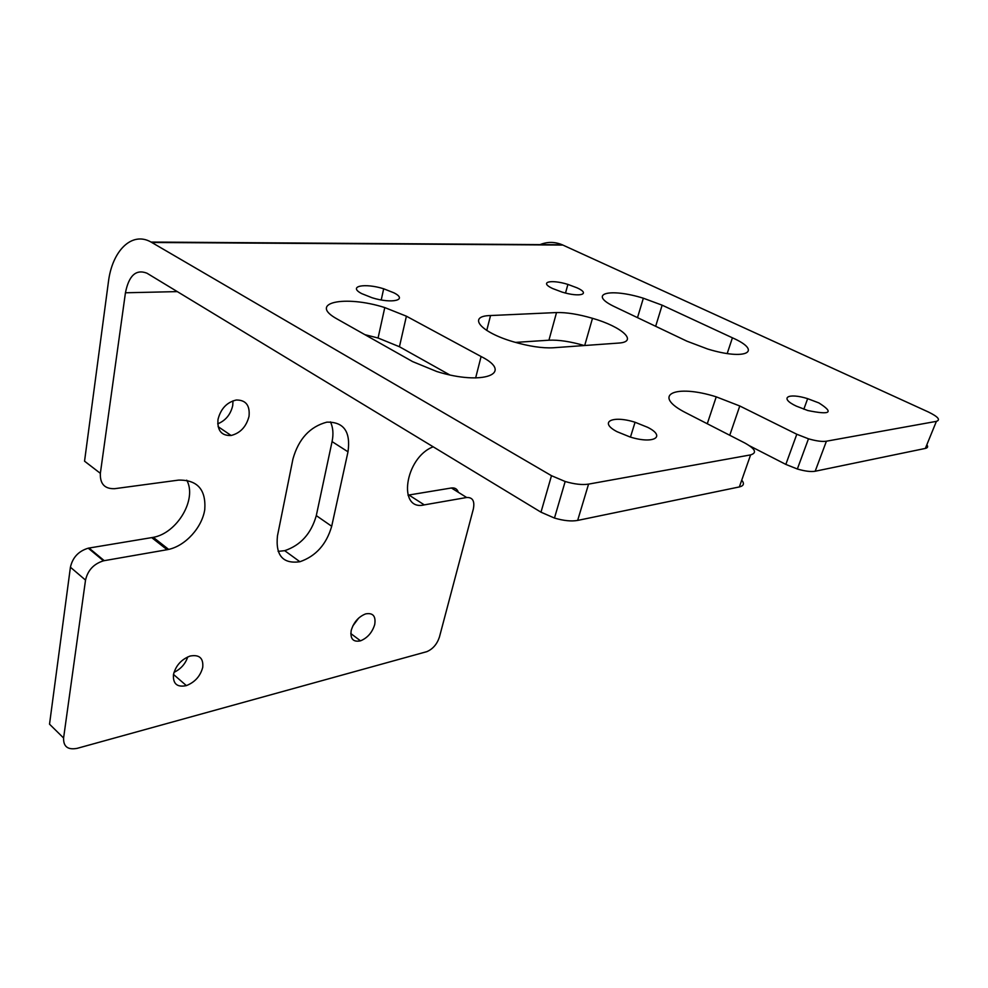 <?xml version="1.0" encoding="UTF-8"?>
<svg xmlns="http://www.w3.org/2000/svg" width="988" height="988" viewBox="0 0 988 988"><rect width="100%" height="100%" fill="white"/><g stroke="black" fill="none" stroke-linecap="round" stroke-linejoin="round"><path stroke-width="1.48" d="M151.744 537.645L167.108 549.711L104.259 560.665L89.019 548.044L153.288 537.349C177.334 533.051 197.304 499.051 186.732 480.168M588.564 484.12L577.659 520.417L739.357 486.936L750.608 454.888L588.564 484.12C582.29 485.096 574.497 484.219 565.173 481.502L551.489 475.697L151.053 242.06C131.861 231.019 112.113 250.804 108.396 282.062L84.548 461.186L100.356 473.338C99.924 483.91 104.691 489.023 114.657 488.69L178.593 480.106C197.402 479.785 206.134 489.603 204.763 509.573C202.083 527.444 185.645 545.685 168.652 549.402L167.108 549.711M577.659 520.417C571.397 521.541 563.679 520.762 554.466 518.058L540.992 512.192L146.916 273.182C136.011 268.983 128.86 275.516 125.439 292.781L100.356 473.338M104.259 560.665L103.481 560.826C93.761 563.852 87.784 570.274 85.524 580.104L70.42 567.223C72.618 557.467 78.558 551.119 88.241 548.192L89.019 548.044M750.608 454.888C757.265 452.862 755.351 448.898 744.866 443.019L686.623 413.169C650.277 395.039 674.928 383.702 716.238 396.843L739.777 405.982L729.749 435.276M617.068 431.707C598.271 421.925 612.56 415.059 635.062 422.259L647.683 427.335C666.517 436.745 653.636 444.439 630.035 436.968L617.068 431.707M277.455 535.916L292.942 459C298.586 438.968 309.874 426.693 326.806 422.16C343.75 421.753 350.814 431.633 347.998 451.812L331.696 526.271C326.46 544.388 315.851 556.207 299.895 561.74C282.939 564.111 275.467 555.503 277.455 535.916M361.769 293.646C347.406 286.236 364.51 282.729 383.677 288.78L393.854 292.794C408.39 300.006 392.174 304.045 372.167 297.783L361.769 293.646M70.42 567.223L49.524 724.179L63.59 737.999L85.524 580.104M739.357 486.936C743.791 485.849 744.582 483.601 741.729 480.18M63.59 737.999C63.331 746.656 67.863 750.102 77.163 748.348L426.89 651.635C432.905 649.005 437.079 644.139 439.438 637.013L473.351 508.981C474.882 501.077 472.647 497.248 466.657 497.495L424.284 504.88C397.275 511.525 404.771 457.568 433.176 446.811M449.639 374.847L399.436 346.739L378.071 338.007L364.881 334.66M584.303 345.541C570.459 341.527 558.665 339.749 548.933 340.205L515.477 342.404M739.777 405.982L796.797 434.251L808.468 438.796C816.187 441.031 822.164 441.834 826.413 441.204L815.174 471.239L925.361 448.416C927.757 447.873 928.238 446.662 926.83 444.81M815.174 471.239C810.926 471.968 804.985 471.227 797.353 469.004L785.831 464.409L749.719 445.897M826.413 441.204L936.389 421.357C940.774 419.888 938.118 416.763 928.411 412.008L562.172 244.752C554.762 241.702 547.414 241.652 540.09 244.604M406.401 316.197L384.777 307.577C344.8 294.795 307.021 302.624 337.414 319.161L412.651 361.62L436.844 371.537C483.095 386.024 514.822 373.378 481.094 356.52L406.401 316.197L399.436 346.739M643.349 298.215L662.145 305.181L732.417 337.81C763.428 351.456 746.026 360.83 707.667 349.023L686.944 341.193L615.573 307.194C586.588 293.769 609.226 287.57 643.349 298.215L637.507 317.642M818.867 402.919L807.653 398.658C787.905 392.446 778.766 397.929 796.328 406.13L807.801 410.526C830.513 415.158 834.205 412.626 818.867 402.919M490.542 315.543C467.04 315.913 479.946 332.104 513.488 341.823C529.148 346.368 542.4 348.344 553.218 347.776L618.29 343.095C638.977 342.009 622.144 326.781 592.491 318.309C578.388 314.209 566.396 312.294 556.528 312.554L490.542 315.543L486.751 330.449M577.165 287.879L567.902 284.408C550.761 279.073 538.719 282.074 552.625 288.533L562.073 292.09C579.857 297.586 591.12 294.189 577.165 287.879M217.718 423.84C225.622 420.579 230.636 414.503 232.723 405.586L233.007 400.832M278.11 551.378L284.705 550.674C300.661 545.302 311.183 533.606 316.296 515.613L332.067 441.599L347.998 451.812M330.461 421.876C333.079 427.483 333.623 434.053 332.067 441.599M352.802 625.972L358.681 618.08M173.999 672.359C180.767 669.074 185.361 663.924 187.745 656.921M458.37 492.333C457.246 488.986 454.925 487.541 451.405 487.986L407.982 495.161M218.002 419.443C217.138 430.546 221.51 435.893 231.118 435.486C240.343 433.115 246.308 426.717 249.025 416.319C250.088 405.364 245.827 399.93 236.256 400.017C226.832 402.277 220.744 408.748 218.002 419.443M351.222 630.381C350.036 638.853 353.136 642.336 360.521 640.829C367.499 637.952 372.229 632.518 374.711 624.54C376.02 616.142 372.995 612.585 365.646 613.894C358.545 616.722 353.729 622.218 351.222 630.381M173.456 674.582C172.851 683.869 177.161 687.537 186.386 685.61C194.957 682.202 200.403 676.101 202.738 667.308C203.516 658.107 199.317 654.352 190.116 656.044C181.36 659.391 175.802 665.566 173.456 674.582M517.514 342.28L517.341 342.935M551.489 475.697L540.992 512.192M125.439 292.781L177.284 291.608M151.757 242.468L562.864 245.061M925.361 448.416L936.389 421.357M316.296 515.613L331.696 526.271M451.405 487.986L466.657 497.495M408.946 495.025L424.284 504.88M796.797 434.251L785.831 464.409M481.094 356.52L475.636 377.972M556.528 312.554L548.933 340.205M662.145 305.181L655.662 326.287M732.417 337.81L727.205 353.506M103.481 560.826L88.241 548.192M565.173 481.502L554.466 518.058M635.062 422.259L630.455 437.104M383.677 288.78L381.232 299.944M153.288 537.349L168.652 549.402M151.053 242.06L562.172 244.752M284.705 550.674L299.895 561.74M567.902 284.408L565.519 293.041M173.48 674.434L186.386 685.61M350.802 633.555L360.521 640.829M218.101 426.643L231.118 435.486M808.468 438.796L797.353 469.004M384.777 307.577L378.071 338.007M592.491 318.309L584.698 345.516M716.238 396.843L707.272 423.753M807.653 398.658L803.824 409.23"/></g></svg>
